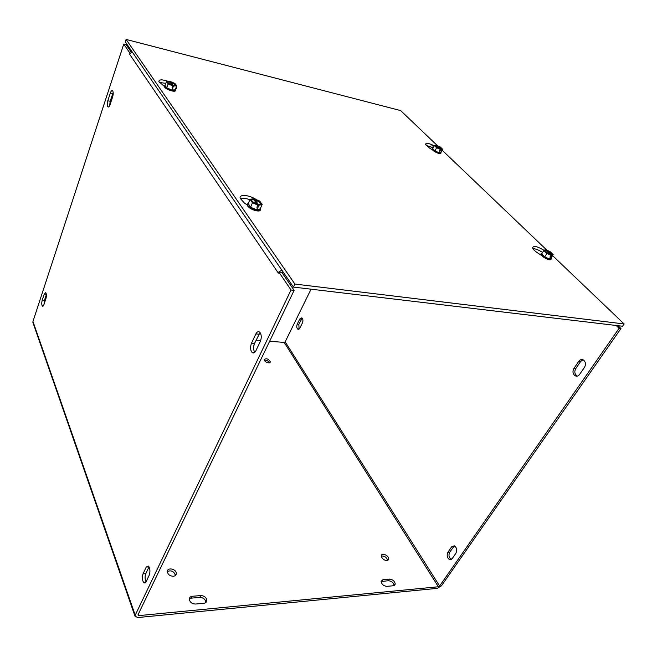 <?xml version="1.0" encoding="UTF-8"?>
<svg xmlns="http://www.w3.org/2000/svg" width="657" height="657" viewBox="0 0 657 657"><rect width="100%" height="100%" fill="white"/><g stroke="black" fill="none" stroke-linecap="round" stroke-linejoin="round"><path stroke-width="0.99" d="M283.512 272.614L282.116 272.786M113.185 92.423L110.171 101.293L109.645 105.687M107.797 100.776L110.343 93.015C111.082 90.995 111.838 90.247 112.602 90.773C113.415 92.013 113.431 94.033 112.651 96.842L110.08 104.627C109.349 106.606 108.61 107.337 107.863 106.82C107.05 105.588 107.025 103.568 107.797 100.776L110.171 101.293M260.353 341.369L255.885 350.772C254.719 352.949 253.454 353.507 252.083 352.464C250.309 350.107 250.095 347.06 251.459 343.299L255.86 333.937C257.043 331.686 258.349 331.103 259.761 332.179C261.535 334.544 261.732 337.608 260.353 341.369M260.065 332.516L254.464 343.537C253.183 346.929 253.29 349.869 254.793 352.341M584.549 367.263L579.531 374.515C578.217 376.19 576.715 376.592 575.015 375.722C572.764 373.817 572.387 371.402 573.881 368.487L578.833 361.26C580.172 359.535 581.716 359.124 583.465 360.028C585.699 361.941 586.06 364.356 584.549 367.263M582.981 359.773L580.689 361.416L575.737 368.634C574.243 371.542 574.62 373.956 576.871 375.861L577.347 376.1M44.241 294.073L45.735 292.628C46.548 293.893 46.614 295.872 45.924 298.582L43.888 304.749L42.418 306.162C41.605 304.897 41.539 302.918 42.22 300.216L44.241 294.073L46.343 294.279M46.368 294.517L44.421 300.421L43.986 304.47M146.24 567.04L148.359 566.038C150.092 568.387 150.396 571.409 149.254 575.105L146.002 581.938L143.94 582.907C142.208 580.566 141.904 577.552 143.029 573.865L146.24 567.04L149.008 566.851L145.788 573.668C144.795 576.46 144.885 579.195 146.035 581.872M302.187 318.111L298.836 324.279L299.083 329.091M299.781 318.982L301.826 317.832C303.049 318.957 303.247 320.657 302.417 322.932L299.863 328.098L297.851 329.231C296.627 328.106 296.422 326.406 297.243 324.131L299.781 318.982L301.374 319.138M454.34 545.819L449.684 552.208C448.394 555.222 448.928 557.645 451.285 559.468L451.343 559.493M451.712 546.731L454.414 545.852C456.763 547.683 457.288 550.114 455.983 553.128L452.098 558.746L449.47 559.608C447.113 557.777 446.579 555.354 447.869 552.34L451.712 546.731L453.527 546.608M253.906 345.122L253.668 346.321L254.004 345.631M394.167 585.576C393.518 582.702 391.605 581.084 388.418 580.731L381.085 581.502M389.494 579.088C392.796 579.49 394.717 581.158 395.251 584.081L393.428 585.748L386.874 586.356C383.565 585.97 381.635 584.303 381.093 581.363L382.965 579.655L389.494 579.088L388.418 580.731M203.949 603.257L195.433 604.046C191.951 603.857 189.906 602.247 189.306 599.217C189.397 597.525 190.399 596.548 192.296 596.285L200.771 595.546C204.245 595.751 206.273 597.369 206.865 600.399C206.766 602.042 205.797 602.995 203.949 603.257M205.871 602.518L205.887 602.247C205.304 599.217 203.276 597.599 199.802 597.394L191.335 598.141L189.315 598.929M386.916 560.577C383.713 560.166 381.84 558.581 381.315 555.83C381.413 552.217 389.166 555.551 388.706 559.008L386.916 560.577M387.663 560.413C386.636 557.251 384.517 555.797 381.306 556.044M173.292 576.279C169.9 576.066 167.913 574.547 167.321 571.697C167.026 566.991 176.454 568.839 176.314 573.446C176.224 575.089 175.222 576.033 173.292 576.279M175.386 575.491L175.394 575.302C173.941 571.278 171.247 570.013 167.321 571.516M268.549 362.845C266.06 362.385 264.607 361.325 264.18 359.666C266.307 358.016 268.368 358.722 270.372 361.802L268.549 362.845M269.518 362.763C268.278 360.89 266.537 360.044 264.295 360.225M278.313 273.041L129.577 54.178L132.041 51.689M281.73 270.011L278.987 272.039M616.176 325.478L619.099 328.295L439.607 586.011L438.367 586.758L138.726 615.625L137.954 614.919L294.122 290.353L281.853 272.409L278.798 272.014L291.026 289.992L135.211 615.182L134.997 616.184L137.798 617.547L437.258 588.36L441.422 585.839L620.964 328.516L618.04 325.7M311.057 289.179L285.187 341.854L284.21 342.428L269.633 341.254M278.198 273.271L278.798 272.014M129.577 54.178L130.078 53.176M33.08 322.981L32.957 321.454L123.762 44.076L129.922 53.135M123.762 44.076L126.169 44.692L131.219 52.084M619.099 328.295L620.964 328.516M294.122 290.353L291.026 289.992M256.058 340.162L260.698 340.531M541.672 255.524L537.894 253.101C534.864 251.105 533.114 249.356 532.63 247.861C533.32 245.422 537.139 246.252 544.095 250.342M542.608 252.452C538.839 250.038 535.619 248.757 532.95 248.609M247.41 205.107L244.281 202.906L240.257 198.422C238.507 193.881 249.389 194.792 256.37 199.679M249.898 199.761C245.751 198.217 242.556 197.839 240.322 198.619M432.536 149.927L429.415 147.973L425.555 144.335C425.892 142.651 428.783 143.136 434.228 145.788M433.177 147.8L426.155 145.345M176.396 86.683L176.552 88.169L175.591 89.648M164.373 86.404L158.871 81.632C158.895 79.374 162.024 79.292 168.266 81.378M165.786 83.332L159.331 82.478M552.488 255.532L624.15 323.95L294.886 284.054L293.433 287.084L125.298 41.851L126.095 39.428L400.663 110.59L437.505 145.764M442.038 150.092L546.952 250.243M293.433 287.084L622.557 326.233L624.15 323.95M294.886 284.054L126.095 39.428M170.032 82.527L170.393 81.525L173.629 86.042L172.536 88.137L172.019 87.915L172.561 85.541L167.42 82.618C166.919 81.616 167.699 81.279 169.752 81.608L166.451 81.46L168.143 83.841L172.766 85.837M172.085 85.402L169.752 81.608M172.873 88.112L172.257 87.25M166.714 87.816L165.038 85.426L166.714 87.816L171.847 90.025L166.714 87.816L168.143 83.841M171.847 90.025L175.255 89.828L171.847 90.025L172.536 88.137M170.393 81.525L174.984 83.505L176.692 85.878L173.629 86.042M170.598 81.813C173.76 82.864 175.526 84.022 175.904 85.279L173.415 85.747M170.656 82.404C173.391 83.324 174.918 84.334 175.238 85.426L174.754 85.878M167.806 83.086C167.387 82.224 168.052 81.928 169.802 82.199M175.452 89.36L175.616 89.697C175.509 91.224 173.292 91.183 168.948 89.566C166.426 88.432 164.923 87.307 164.439 86.215L165.121 85.18M176.692 85.878L175.345 89.59M165.038 85.426L166.451 81.46M164.932 85.747L164.307 86.584C164.907 89.237 175.756 92.892 175.526 90.379M436.33 145.821L436.577 145.353L440.921 149.5L440.042 151.167L439.459 151.028L440.33 149.361L435.139 146.1L435.985 145.213L434.351 145.55L436.634 147.743L440.33 149.361M439.607 150.74L440.042 151.167M439.385 148.876L436.264 145.476M436.577 145.353L440.239 146.963L442.531 149.147L440.921 149.5M440.962 152.44L441.069 152.72C440.995 153.59 439.615 153.492 436.946 152.408C434.31 151.176 432.741 150.01 432.24 148.909L432.938 148.26L432.692 148.737L434.967 150.929L439.065 152.728L434.967 150.929L436.634 147.743M439.065 152.728L440.863 152.317L439.065 152.728L439.862 151.209M436.856 145.616C439.705 146.659 441.373 147.776 441.849 148.967L440.633 149.229M435.336 146.388L436.355 145.985M436.946 146.125C439.434 147.037 440.872 148.006 441.282 149.04L441.036 149.287M434.967 150.929L432.692 148.737L434.351 145.55M440.863 152.317L442.531 149.147M432.684 148.613L432.084 149.205C432.593 150.305 434.154 151.471 436.79 152.703C439.287 153.73 440.666 153.878 440.921 153.147M432.692 148.564L432.24 148.704M253.807 199.925L254.292 198.8L258.915 205.263L257.897 207.579L256.928 207.415L257.643 204.68L251.36 201.001C250.604 199.539 251.36 198.89 253.618 199.046L253.323 198.636L250.054 199.4L252.469 202.808L257.946 205.099M257.101 204.541L253.618 199.046M257.897 207.579L257.257 206.676M248.239 203.613L250.547 207.251L256.616 209.797L250.547 207.251L252.469 202.808M256.616 209.797C258.686 210.1 259.893 209.797 260.213 208.885L256.616 209.797L257.536 207.669M254.292 198.8L259.704 201.075L262.151 204.467L258.915 205.263M254.588 199.219C258.48 200.401 260.665 201.954 261.158 203.892L258.612 204.844M254.67 199.958C258.053 201.001 259.95 202.356 260.361 204.031L259.137 204.885M251.91 201.674L251.787 201.502C251.13 200.245 251.771 199.671 253.709 199.785M260.427 208.409L260.517 208.639C260.583 210.872 258.168 211.135 253.273 209.427C250.136 208.023 248.223 206.487 247.533 204.828L247.492 203.982L248.461 203.103M250.547 207.251L248.149 203.834L250.054 199.4M260.213 208.885L262.151 204.467M247.467 204.072L247.352 205.247C248.19 208.926 260.098 213.082 260.386 209.805M545.663 250.153L545.893 249.791L551.716 255.351L550.582 257.158L549.958 257.051L551.083 255.245L550.706 254.883C547.979 254.013 545.975 252.731 544.694 251.04L545.639 250.038L545.269 249.676L543.815 250.498L546.879 253.43L551.083 255.245M550.147 256.747L550.582 257.158M549.983 254.67L545.639 250.038M545.893 249.791L550.065 251.59L553.137 254.505L551.716 255.351M542.271 252.994L541.672 253.963L544.719 256.903L549.392 258.907L544.719 256.903L546.879 253.43M549.392 258.907L550.977 257.963L549.392 258.907L550.426 257.257M546.263 250.145C549.728 251.36 551.773 252.838 552.406 254.571L551.33 254.99M544.908 251.36L545.77 250.645M546.394 250.752C549.416 251.828 551.19 253.109 551.732 254.612L551.141 254.99M551.001 258.029L551.239 258.579C551.297 259.761 549.909 259.786 547.059 258.677C543.782 257.117 541.779 255.532 541.072 253.93L542.222 253.002M544.719 256.903L541.672 253.963L543.815 250.498M551.1 258.209L553.137 254.505M541.664 253.339L540.867 254.251C541.582 255.86 543.577 257.445 546.862 258.998C549.309 259.983 550.706 260.073 551.051 259.277M433.669 146.856L431.017 144.302M110.343 93.015L112.725 93.549M251.459 343.299L254.464 343.537M255.86 333.937L258.883 334.191M575.737 368.634L573.881 368.487M580.689 361.416L578.833 361.26M42.22 300.216L44.421 300.421M143.029 573.865L145.788 573.668M298.836 324.279L297.243 324.131M449.684 552.208L447.869 552.34M381.889 581.305L382.965 579.655M191.335 598.141L192.296 596.285M199.802 597.394L200.771 595.546M285.187 341.854L439.607 586.011M32.957 321.454L135.211 615.182M438.367 586.758L284.21 342.428M138.257 614.295L138.726 615.625M107.863 106.82L108.553 106.968M254.431 352.628L252.083 352.464M576.871 375.861L575.015 375.722M42.418 306.162L43.001 306.211M145.427 582.792L143.94 582.907M297.851 329.231L298.672 329.305M451.285 559.468L449.47 559.608M394.307 585.51L395.251 584.081M205.887 602.247L206.865 600.399M387.852 560.322L388.706 559.008M175.394 575.302L176.314 573.446M270.027 362.508L270.372 361.802M431.493 144.491L433.768 146.675M134.997 616.184L32.875 322.398M176.634 87.184L175.92 89.147M175.238 85.426L175.904 85.279M167.79 83.069L167.42 82.618M441.282 149.04L441.849 148.967M260.361 204.031L261.158 203.892M251.787 201.502L251.36 201.001M248.1 204.105L247.443 204.27M247.352 205.247L247.533 204.828M551.732 254.612L552.406 254.571M541.606 253.536L541.048 253.61"/></g></svg>
